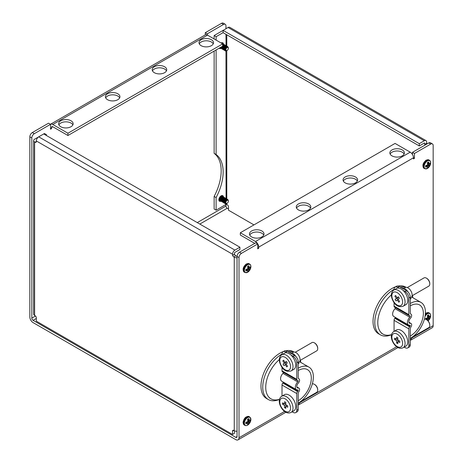 <?xml version="1.0" encoding="UTF-8"?>
<svg xmlns="http://www.w3.org/2000/svg" width="463" height="463" viewBox="0 0 463 463"><rect width="100%" height="100%" fill="white"/><g stroke="black" fill="none" stroke-linecap="round" stroke-linejoin="round"><path stroke-width="0.69" d="M71.013 120.791A7.258 4.19 0 0 0 63.101 119.882A7.258 4.19 0 0 0 58.622 123.754A7.258 4.19 0 0 0 60.751 126.717A7.258 4.19 0 0 0 68.657 127.626A7.258 4.19 0 0 0 73.137 123.754A7.258 4.19 0 0 0 71.013 120.791M72.865 124.888A7.258 4.19 0 0 0 71.013 123.065A7.258 4.19 0 0 0 58.894 124.888M261.873 230.985A7.258 4.19 0 0 0 253.967 230.076A7.258 4.19 0 0 0 249.488 233.948A7.258 4.19 0 0 0 251.612 236.911A7.258 4.19 0 0 0 259.517 237.82A7.258 4.19 0 0 0 263.997 233.948A7.258 4.19 0 0 0 261.873 230.985M263.725 235.082A7.258 4.19 0 0 0 261.873 233.259A7.258 4.19 0 0 0 249.76 235.082M117.805 93.775A7.258 4.19 0 0 0 109.893 92.866A7.258 4.19 0 0 0 105.414 96.738A7.258 4.19 0 0 0 107.543 99.701A7.258 4.19 0 0 0 115.449 100.61A7.258 4.19 0 0 0 119.929 96.738A7.258 4.19 0 0 0 117.805 93.775M119.657 97.878A7.258 4.19 0 0 0 117.805 96.049A7.258 4.19 0 0 0 105.686 97.878M308.665 203.969A7.258 4.19 0 0 0 300.759 203.06A7.258 4.19 0 0 0 296.279 206.932A7.258 4.19 0 0 0 298.404 209.895A7.258 4.19 0 0 0 306.315 210.804A7.258 4.19 0 0 0 310.795 206.932A7.258 4.19 0 0 0 308.665 203.969M310.517 208.072A7.258 4.19 0 0 0 308.665 206.243A7.258 4.19 0 0 0 296.551 208.072M164.596 66.759A7.258 4.19 0 0 0 156.685 65.85A7.258 4.19 0 0 0 152.205 69.722A7.258 4.19 0 0 0 154.335 72.685A7.258 4.19 0 0 0 162.241 73.594A7.258 4.19 0 0 0 166.721 69.722A7.258 4.19 0 0 0 164.596 66.759M166.448 70.862A7.258 4.19 0 0 0 164.596 69.033A7.258 4.19 0 0 0 152.483 70.862M355.457 176.953A7.258 4.19 0 0 0 347.551 176.044A7.258 4.19 0 0 0 343.071 179.916A7.258 4.19 0 0 0 345.195 182.879A7.258 4.19 0 0 0 353.107 183.788A7.258 4.19 0 0 0 357.586 179.916A7.258 4.19 0 0 0 355.457 176.953M357.314 181.056A7.258 4.19 0 0 0 355.457 179.227A7.258 4.19 0 0 0 343.343 181.056M402.249 149.937A7.258 4.19 0 0 0 394.343 149.034A7.258 4.19 0 0 0 389.863 152.9A7.258 4.19 0 0 0 391.987 155.863A7.258 4.19 0 0 0 399.899 156.772A7.258 4.19 0 0 0 404.378 152.9A7.258 4.19 0 0 0 402.249 149.937M404.106 154.04A7.258 4.19 0 0 0 402.249 152.217A7.258 4.19 0 0 0 390.135 154.04M211.388 39.743A7.258 4.19 0 0 0 203.483 38.834A7.258 4.19 0 0 0 199.003 42.706A7.258 4.19 0 0 0 201.127 45.669A7.258 4.19 0 0 0 209.033 46.578A7.258 4.19 0 0 0 213.512 42.706A7.258 4.19 0 0 0 211.388 39.743M213.24 43.846A7.258 4.19 0 0 0 211.388 42.017A7.258 4.19 0 0 0 199.275 43.846M254.772 243.382L240.326 235.036L240.326 232.762L395.066 143.42L410.212 152.165L255.472 241.507A4.584 2.645 60 0 1 258.713 247.126L258.713 248.261L257.729 248.828L257.729 243.949L241.472 253.33A3.484 2.008 120 0 0 239.012 257.596L239.012 437.749A4.584 2.645 60 0 1 238.063 439.85A4.584 2.645 60 0 1 235.771 439.624L33.081 322.601A4.584 2.645 60 0 1 29.84 316.987L29.84 136.834A3.484 2.008 -60 0 1 32.306 132.568L48.557 123.187L50.531 124.321L50.531 129.206L51.515 128.633L50.531 128.066M240.326 232.762L255.472 241.507M51.515 128.633L51.515 127.499A1.8 1.042 60 0 1 51.885 126.677A1.8 1.042 60 0 1 52.788 126.764L67.934 135.509L67.934 133.234L52.788 124.489L207.528 35.147A4.584 2.645 -120 0 0 205.236 34.922L50.49 124.263A4.584 2.645 60 0 1 52.788 124.489M67.934 133.234L222.674 43.892L207.528 35.147M67.934 135.509L222.674 46.167L222.674 43.892M32.306 132.568L34.274 133.709L50.531 124.321M239.012 257.596L237.039 256.461L237.039 436.615A1.8 1.042 60 0 1 236.668 437.437A1.8 1.042 60 0 1 235.771 437.35L33.081 320.327A1.8 1.042 60 0 1 31.814 318.127L31.814 137.974L29.84 136.834M197.273 222.599L225.961 206.035L225.961 204.472L216.105 210.156L214.137 209.021L214.137 196.428L216.105 197.568L216.105 210.156M225.961 28.723L225.961 25.882A3.484 2.008 120 0 0 225.238 24.29A3.484 2.008 120 0 0 223.496 24.458L221.528 23.324A3.484 2.008 -60 0 1 223.264 23.15L225.238 24.29M207.245 34.997L207.245 33.845L223.496 24.458M207.245 33.845L205.271 32.705L221.528 23.324M205.271 34.899L205.271 32.705M34.274 133.709A3.484 2.008 120 0 0 31.814 137.974M257.729 247.693L258.713 248.261M413.459 158.919L413.459 157.785L414.443 158.352L413.459 158.919M412.469 154.526L412.469 152.333L414.443 153.473L414.443 158.352M414.443 153.473L430.694 144.086L428.726 142.951A3.484 2.008 -60 0 1 430.468 142.778L432.436 143.912A3.484 2.008 120 0 0 430.694 144.086M412.469 152.333L428.726 142.951M432.436 143.912A3.484 2.008 120 0 1 433.16 145.509L433.16 325.663L411.879 337.944M237.039 256.461A3.484 2.008 -60 0 1 239.504 252.196L255.755 242.809L257.729 243.949M228.502 208.975L227.229 208.24A1.8 1.042 -120 0 1 225.961 206.035M410.276 340.421L432.21 327.758A4.584 2.645 -120 0 0 433.16 325.663M258.713 247.126L413.459 157.785A4.584 2.645 -120 0 0 410.212 152.165M232.629 255.431L234.596 254.291L234.498 253.093A0.579 0.336 120 0 1 234.909 252.387L239.915 249.493L239.915 247.219L234.909 250.107A3.368 1.945 120 0 0 232.524 254.233L232.629 255.431A1.742 1.007 -120 0 0 233.757 256.936L234.249 257.22L234.249 430.688L233.757 430.405A1.742 1.007 -120 0 0 232.889 430.318A1.742 1.007 -120 0 0 232.524 431.117L232.524 434.433L36.328 321.16L36.328 317.838A1.742 1.007 -120 0 0 35.095 315.708L34.603 315.425L34.603 141.956L35.095 142.239A1.742 1.007 -120 0 0 35.964 142.326A1.742 1.007 -120 0 0 36.224 142.037L36.328 140.96A3.368 1.945 -60 0 1 38.707 136.834L44.454 133.518L46.422 134.652L45.687 135.08M234.498 254.233L232.524 255.373M234.596 254.291A1.742 1.007 -120 0 0 235.725 255.796L236.223 256.08A0.579 0.336 180 0 0 237.039 256.08L237.062 256.068M234.498 430.816L234.498 433.293L232.524 434.433M46.422 135.509L46.422 134.652M38.689 136.845L34.603 139.207A3.368 1.945 180 0 0 33.614 140.578A3.368 1.945 180 0 0 34.603 141.956M33.614 140.578L33.614 314.047A3.368 1.945 0 0 0 34.603 315.425M234.249 430.688A3.368 1.945 0 0 0 237.039 431.244M237.039 257.775A3.368 1.945 180 0 1 234.249 257.22M239.915 247.219L43.713 133.946M221.476 195.814A3.253 1.875 -60 0 1 221.476 196.266M221.43 196.619A3.253 1.875 -60 0 1 221.187 197.493M220.498 198.754A3.253 1.875 -60 0 1 219.838 199.507M219.584 199.721A3.253 1.875 -60 0 1 219.184 199.993A3.253 1.875 -60 0 1 219.144 200.016M223.45 197.012A3.253 1.875 120 0 0 222.784 195.658A3.253 1.875 120 0 0 221.158 195.82A3.253 1.875 120 0 0 219.034 198.685A3.253 1.875 120 0 0 219.531 201.289A3.253 1.875 120 0 0 220.949 201.237A3.253 1.875 120 0 0 221.158 201.127A3.253 1.875 120 0 0 221.192 201.11M221.245 201.075A3.253 1.875 120 0 0 221.592 200.832A3.253 1.875 120 0 0 221.725 200.716M222.286 200.132A3.253 1.875 120 0 0 223.357 197.967M223.415 197.672A3.253 1.875 120 0 0 223.45 197.331M219.213 48.164A3.253 1.875 120 0 0 219.531 48.436A3.253 1.875 120 0 0 220.949 48.383A3.253 1.875 120 0 0 221.158 48.279A3.253 1.875 120 0 0 221.192 48.256M221.245 48.221A3.253 1.875 120 0 0 221.592 47.978A3.253 1.875 120 0 0 221.725 47.863M222.286 47.284A3.253 1.875 120 0 0 223.357 45.119M223.415 44.818A3.253 1.875 120 0 0 223.45 44.483M223.45 44.159A3.253 1.875 120 0 0 222.784 42.804A3.253 1.875 120 0 0 221.158 42.966A3.253 1.875 120 0 0 221.117 42.99M427.036 143.924A1.742 1.007 60 0 1 426.776 143.339L426.672 142.141A3.368 1.945 120 0 0 425.977 140.602A3.368 1.945 120 0 0 424.293 140.769L419.287 143.657L419.287 145.932L424.293 143.044L424.704 143.281A0.579 0.336 120 0 0 424.293 143.044M425.063 145.064A1.742 1.007 60 0 1 424.808 144.479L426.776 143.339M426.672 143.281L424.704 144.415L424.704 143.281M226.777 203.541L226.777 204.472L227.275 204.756A1.742 1.007 60 0 1 228.502 206.886L228.502 210.208L253.95 224.896M216.105 49.958L216.105 154.497L214.137 153.363A39.911 23.04 -60 0 1 214.137 196.428M214.137 38.961L214.137 35.553L216.105 36.687L216.105 40.102M214.137 51.098L214.137 153.363M216.105 154.497A39.911 23.04 -60 0 1 216.105 197.568M216.105 36.687L223.085 32.659L419.287 145.932M214.137 35.553L223.085 30.384L223.085 32.659M226.777 204.472A0.579 0.336 0 0 0 225.961 204.472L225.961 203.87M419.287 143.657L223.085 30.384L228.091 27.491A3.368 1.945 -60 0 1 229.775 27.329L425.977 140.602M412.805 297.692A26.993 15.586 120 0 0 412.435 295.585M405.796 287.367A26.993 15.586 120 0 0 400.119 287.037M394.065 289.317A26.993 15.586 120 0 0 393.88 289.427A26.993 15.586 120 0 0 376.245 313.214A26.993 15.586 120 0 0 380.383 334.842A26.993 15.586 120 0 0 391.553 334.685M406.074 287.338L405.611 287.072A26.993 15.586 120 0 0 398.111 286.059M395.79 286.695A26.993 15.586 120 0 0 392.115 288.408A26.993 15.586 120 0 0 374.48 312.195A26.993 15.586 120 0 0 378.618 333.823L380.383 334.842M410.64 298.398L411.057 298.641L410.276 299.156M410.299 303.479L410.299 305.846A18.491 10.672 -60 0 1 419.542 304.932A18.491 10.672 -60 0 1 422.372 319.748A18.491 10.672 -60 0 1 410.299 336.04L410.299 338.407A21.391 12.351 120 0 0 424.27 319.563A21.391 12.351 120 0 0 420.994 302.42A21.391 12.351 120 0 0 410.299 303.479L410.276 303.468M408.082 291.997A7.258 4.19 -120 0 0 401.797 288.003M429.774 325.437A4.757 2.749 -120 0 0 426.406 319.603L426.817 319.84A4.179 2.413 60 0 1 429.774 324.962L429.774 325.437A4.757 2.749 -120 0 1 428.784 327.613L412.064 337.267A5.805 3.351 60 0 1 410.918 339.136L410.276 339.506M410.722 297.761L410.554 298.207L411.057 298.641L410.554 298.207M403.985 288.264L405.113 287.61A5.805 3.351 60 0 1 410.918 290.961A5.805 3.351 60 0 1 410.918 297.663L410.675 297.79M391.339 294.925A25.048 14.463 120 0 0 378.45 316.709A25.048 14.463 120 0 0 382.976 334.095A25.048 14.463 120 0 0 391.571 334.61M406.583 290.764A5.226 3.015 60 0 1 410.276 297.165L408.841 297.993A5.226 3.015 -120 0 0 405.142 291.592L406.583 290.764L399.193 286.499L397.758 287.326A5.226 3.015 -120 0 0 395.147 287.072A5.226 3.015 -120 0 0 394.065 289.462L394.065 289.902M404.187 347.111L405.142 347.661A5.226 3.015 -120 0 0 407.758 347.921A5.226 3.015 -120 0 0 408.841 345.531L410.276 344.704L410.276 328.799A2.031 1.175 -60 0 1 410.837 327.162A2.911 1.684 120 0 0 411.04 323.475A2.911 1.684 120 0 0 410.305 323.353A3.195 1.84 -60 0 1 409.5 323.22A3.195 1.84 -60 0 1 410.305 318.475A2.911 1.684 120 0 0 411.04 314.14A2.911 1.684 120 0 0 410.837 314.053A2.031 1.175 -60 0 1 410.698 313.995A2.031 1.175 -60 0 1 410.276 313.063L410.276 297.165M410.276 344.704A5.226 3.015 60 0 1 409.194 347.094L407.758 347.921M395.147 287.072L396.583 286.238A5.226 3.015 60 0 1 399.193 286.499M395.379 317.415A0.88 0.509 -60 0 1 395.136 317.884L394.829 318.289A2.321 1.343 120 0 0 394.065 320.338L394.065 331.375M395.425 307.698A0.88 0.509 -60 0 1 395.026 308.682A5.226 3.015 120 0 0 393.712 316.449L408.488 324.98A5.226 3.015 120 0 0 409.801 325.2A0.88 0.509 -60 0 1 410.021 325.234A0.88 0.509 -60 0 1 409.917 326.415L409.605 326.82A2.321 1.343 120 0 0 408.841 328.869L408.841 345.531M394.065 302.628L394.065 306.124A2.321 1.343 120 0 0 394.545 307.189L409.321 315.72A2.321 1.343 120 0 0 409.605 315.818L409.917 315.864A0.88 0.509 -60 0 1 410.021 315.899A0.88 0.509 -60 0 1 409.801 317.213A5.226 3.015 120 0 0 408.488 324.98M405.142 291.592L403.094 290.411M399.239 288.183L397.758 287.326M408.841 297.993L408.841 314.655A2.321 1.343 120 0 0 409.321 315.72M407.77 341.879A9.347 5.394 60 0 1 405.837 346.162L403.128 347.725A9.347 5.394 60 0 0 405.061 343.448A9.347 5.394 60 0 0 400.981 334.043A9.347 5.394 60 0 0 393.781 331.537L396.49 329.974A9.347 5.394 60 0 1 403.695 332.475A9.347 5.394 60 0 1 407.77 341.879M396.606 339.275L394.655 338.146L394.655 339.57L396.606 340.699L396.606 342.95L397.839 343.656L397.839 341.405L399.789 342.533L399.789 341.109L397.839 339.987L397.839 337.735L396.606 337.023L396.606 339.275L397.839 338.563M426.406 319.603A4.757 2.749 -120 0 0 424.368 319.221M399.071 340.699L397.839 341.405M397.839 342.238L396.606 342.95M398.66 340.461L398.66 340.93M397.839 339.987L396.606 340.699M397.428 338.8L397.839 339.038M395.888 338.858L394.655 339.57M426.406 278.136L426.817 278.373A4.179 2.413 60 0 1 428.703 280.242A4.179 2.413 60 0 1 429.774 283.489L429.774 283.964A4.757 2.749 -120 0 0 428.553 280.265A4.757 2.749 -120 0 0 426.406 278.136A4.757 2.749 -120 0 0 424.027 277.898L407.301 287.558M412.058 295.799L428.784 286.14A4.757 2.749 -120 0 0 429.774 283.964M405.38 293.154A9.347 5.394 60 0 1 405.837 304.689L403.128 306.251A9.347 5.394 60 0 0 402.671 294.717A9.347 5.394 60 0 0 393.781 290.064L396.49 288.501A9.347 5.394 60 0 1 405.38 293.154M396.357 298.461L395.113 299.48L396.062 300.933L397.306 299.92L398.805 302.223L399.592 301.581L398.087 299.277L399.332 298.259L398.388 296.806L397.144 297.819L395.639 295.516L394.858 296.158L396.357 298.461L398.411 297.281L395.113 299.48M395.732 295.654L394.858 296.158M398.527 297.02L397.144 297.819M398.18 299.411L397.306 299.92M397.167 298.294L397.972 299.532M300.747 362.39A26.993 15.586 120 0 0 300.377 360.278M293.739 352.065A26.993 15.586 120 0 0 288.067 351.73M282.008 354.016A26.993 15.586 120 0 0 281.822 354.12A26.993 15.586 120 0 0 264.188 377.906A26.993 15.586 120 0 0 268.326 399.534A26.993 15.586 120 0 0 279.496 399.378M294.022 352.036L293.554 351.764A26.993 15.586 120 0 0 286.053 350.757M283.738 351.388A26.993 15.586 120 0 0 280.057 353.101A26.993 15.586 120 0 0 262.423 376.888A26.993 15.586 120 0 0 266.561 398.516L268.326 399.534M298.583 363.096L299 363.333L298.218 363.854M298.241 368.172L298.218 370.533A18.491 10.672 -60 0 1 307.484 369.63A18.491 10.672 -60 0 1 310.32 384.44A18.491 10.672 -60 0 1 298.241 400.732L298.241 403.105A21.391 12.351 120 0 0 312.212 384.255A21.391 12.351 120 0 0 308.937 367.113A21.391 12.351 120 0 0 298.241 368.172M296.025 356.689A7.258 4.19 -120 0 0 289.74 352.696M300.007 401.965A5.805 3.351 60 0 1 298.866 403.829L298.218 404.205M298.664 362.46L298.502 362.905L299 363.333L298.502 362.905M291.927 352.956L293.062 352.302A5.805 3.351 60 0 1 298.866 355.653A5.805 3.351 60 0 1 298.866 362.361L298.623 362.483M279.282 359.618A25.048 14.463 120 0 0 266.393 381.402A25.048 14.463 120 0 0 270.919 398.788A25.048 14.463 120 0 0 279.513 399.309M294.526 355.457A5.226 3.015 60 0 1 298.218 361.858L296.783 362.685A5.226 3.015 -120 0 0 293.091 356.29L294.526 355.457L287.135 351.191L285.7 352.025A5.226 3.015 -120 0 0 283.09 351.764A5.226 3.015 -120 0 0 282.008 354.154L282.008 354.6M292.13 411.804L293.091 412.359A5.226 3.015 -120 0 0 295.701 412.62A5.226 3.015 -120 0 0 296.783 410.224L298.218 409.396L298.218 393.498A2.031 1.175 -60 0 1 298.78 391.854A2.911 1.684 120 0 0 298.982 388.173A2.911 1.684 120 0 0 298.253 388.052A3.195 1.84 -60 0 1 297.449 387.919A3.195 1.84 -60 0 1 298.253 383.167A2.911 1.684 120 0 0 298.982 378.838A2.911 1.684 120 0 0 298.78 378.751A2.031 1.175 -60 0 1 298.641 378.688A2.031 1.175 -60 0 1 298.218 377.756L298.218 361.858M298.218 409.396A5.226 3.015 60 0 1 297.136 411.786L295.701 412.62M283.09 351.764L284.525 350.937A5.226 3.015 60 0 1 287.135 351.191M283.327 382.108A0.88 0.509 -60 0 1 283.084 382.583L282.771 382.988A2.321 1.343 120 0 0 282.008 385.031L282.008 396.068M283.368 372.391A0.88 0.509 -60 0 1 282.968 373.375A5.226 3.015 120 0 0 281.654 381.147L296.43 389.678A5.226 3.015 120 0 0 297.744 389.892A0.88 0.509 -60 0 1 297.969 389.933A0.88 0.509 -60 0 1 297.859 391.113L297.547 391.519A2.321 1.343 120 0 0 296.783 393.562L296.783 410.224M282.008 367.321L282.008 370.822A2.321 1.343 120 0 0 282.488 371.882L297.263 380.412A2.321 1.343 120 0 0 297.547 380.511L297.859 380.557A0.88 0.509 -60 0 1 297.969 380.598A0.88 0.509 -60 0 1 297.744 381.906A5.226 3.015 120 0 0 296.43 389.678M293.091 356.29L291.036 355.104M287.182 352.875L285.7 352.025M296.783 362.685L296.783 379.353A2.321 1.343 120 0 0 297.263 380.412M314.354 384.302L314.765 384.539A4.179 2.413 60 0 1 317.716 389.655L317.716 390.13A4.757 2.749 -120 0 0 314.354 384.302A4.757 2.749 -120 0 0 312.311 383.92M300.012 401.965L316.733 392.311A4.757 2.749 -120 0 0 317.716 390.13M295.718 406.578A9.347 5.394 60 0 1 293.779 410.855L291.071 412.417A9.347 5.394 60 0 0 293.01 408.14A9.347 5.394 60 0 0 288.929 398.736A9.347 5.394 60 0 0 281.724 396.23L284.432 394.667A9.347 5.394 60 0 1 291.638 397.173A9.347 5.394 60 0 1 295.718 406.578M284.554 403.967L282.604 402.845L282.604 404.268L284.554 405.391L284.554 407.643L285.781 408.354L285.781 406.103L287.731 407.226L287.731 405.808L285.781 404.679L285.781 402.428L284.554 401.716L284.554 403.967L285.781 403.261M287.014 405.391L285.781 406.103M285.781 406.931L284.554 407.643M286.603 405.154L286.603 405.629M285.781 404.679L284.554 405.391M285.376 403.493L285.781 403.73M283.836 403.557L282.604 404.268M314.354 342.828L314.765 343.066A4.179 2.413 60 0 1 316.646 344.941A4.179 2.413 60 0 1 317.716 348.182L317.716 348.656A4.757 2.749 -120 0 0 316.501 344.964A4.757 2.749 -120 0 0 314.354 342.828A4.757 2.749 -120 0 0 311.969 342.591L295.244 352.25M300.007 360.498L316.733 350.838A4.757 2.749 -120 0 0 317.716 348.656M293.322 357.847A9.347 5.394 60 0 1 293.779 369.381L291.071 370.944A9.347 5.394 60 0 0 290.614 359.41A9.347 5.394 60 0 0 281.724 354.762L284.432 353.194A9.347 5.394 60 0 1 293.322 357.847M284.299 363.16L283.055 364.173L284.004 365.625L285.249 364.613L286.747 366.916L287.535 366.274L286.036 363.97L287.28 362.957L286.331 361.499L285.086 362.517L283.587 360.214L282.8 360.856L284.299 363.16L286.354 361.973L283.055 364.173M283.674 360.347L282.8 360.856M286.47 361.719L285.086 362.517M286.122 364.109L285.249 364.613M285.11 362.986L285.914 364.225M427.471 162.594L429.045 163.329A7.327 4.584 -124.5 0 0 428.634 161.969A3.403 1.968 120 0 0 427.968 162.247A3.403 1.968 120 0 0 427.303 162.739A7.327 3.849 64.2 0 1 427.644 164.133L427.644 164.215A7.269 5.099 87.7 0 1 427.557 164.695L429.334 165.725A7.269 5.828 -20.4 0 0 429.612 165.349L427.627 164.047M429.334 165.725L427.476 164.834A7.269 5.099 152.3 0 1 427.106 165.152L427.036 165.187A7.327 3.849 175.8 0 1 425.659 165.592A3.403 1.968 120 0 0 425.561 166.414A3.403 1.968 120 0 0 425.659 167.131A7.327 4.584 4.5 0 0 427.036 166.802L425.619 165.806M427.413 160.95A4.601 2.656 120 0 0 424.16 166.582A4.601 2.656 120 0 0 427.413 168.463A4.601 2.656 120 0 0 428.339 167.774L428.339 167.774A7.339 7.339 0 0 0 430.538 163.966A4.601 2.656 120 0 0 427.413 160.95M429.045 163.329L427.43 162.629M429.259 163.717L427.355 162.901L429.259 163.717A7.269 2.628 -140.8 0 0 429.068 163.393M427.58 164.012L429.652 165.297A7.327 4.584 4.5 0 0 430.283 164.458A3.403 1.968 120 0 0 430.283 162.918A7.327 3.849 175.8 0 1 429.652 163.682L429.612 163.705A7.269 1.898 -167.6 0 1 429.334 163.757M426.95 165.222L429.068 166.286A7.269 5.828 -99.6 0 0 429.259 165.858M429.068 166.286L426.903 165.193M427.557 166.842L427.557 166.842A7.269 1.898 47.6 0 1 427.644 167.108L427.644 167.155A7.327 3.849 64.2 0 1 427.303 168.081A3.403 1.968 120 0 0 427.968 167.803A3.403 1.968 120 0 0 428.634 167.311A7.327 4.584 -124.5 0 0 429.045 166.35M425.624 165.754L427.106 166.796A7.269 2.628 20.8 0 0 427.476 166.796L425.81 165.557L427.499 166.796M426.678 166.171A2.795 1.615 120 0 0 426.892 165.991L428.634 167.311M426.892 165.991L426.892 165.262M427.638 163.971L428.269 163.607A2.795 1.615 120 0 0 428.316 163.329M428.269 163.607L430.283 164.458M427.471 315.448L429.045 316.183A7.327 4.584 -124.5 0 0 428.634 314.823A3.403 1.968 120 0 0 427.968 315.1A3.403 1.968 120 0 0 427.303 315.592A7.327 3.849 64.2 0 1 427.644 316.987L427.644 317.068A7.269 5.099 87.7 0 1 427.557 317.549L429.334 318.579A7.269 5.828 -20.4 0 0 429.612 318.197L427.627 316.9M428.339 320.627L428.055 320.871A4.601 2.656 120 0 0 428.339 320.627A7.339 7.339 0 0 0 430.538 316.819A4.601 2.656 120 0 0 427.413 313.798A4.601 2.656 120 0 0 425.034 316.374M429.045 316.183L427.43 315.482M427.349 315.743L429.259 316.565A7.269 2.628 -140.8 0 0 429.068 316.246M429.259 316.565L427.355 315.754L429.299 316.605M427.58 316.866L429.652 318.145A7.327 4.584 4.5 0 0 430.283 317.311A3.403 1.968 120 0 0 430.283 315.772A7.327 3.849 175.8 0 1 429.652 316.53L429.612 316.559A7.269 1.898 -167.6 0 1 429.334 316.611M429.334 318.579L427.476 317.682A7.269 5.099 152.3 0 1 427.106 318.006L427.036 318.04A7.327 3.849 175.8 0 1 425.659 318.446A3.403 1.968 120 0 0 425.561 319.244M426.95 318.075L429.068 319.14A7.269 5.828 -99.6 0 0 429.259 318.712M429.068 319.14L426.903 318.046M427.893 320.697A3.403 1.968 120 0 0 427.968 320.656A3.403 1.968 120 0 0 428.634 320.165A7.327 4.584 -124.5 0 0 429.045 319.198M427.557 319.69L427.557 319.69A7.269 1.898 47.6 0 1 427.644 319.956L427.644 320.008A7.327 3.849 64.2 0 1 427.546 320.367M425.624 318.608L427.106 319.644A7.269 2.628 20.8 0 0 427.476 319.649L425.81 318.405L427.499 319.649M427.106 319.644L425.619 318.66M426.678 319.765A7.327 4.584 4.5 0 0 427.036 319.655M426.678 319.024A2.795 1.615 120 0 0 426.892 318.845L428.634 320.165M426.892 318.845L426.892 318.116M427.638 316.825L428.269 316.46A2.795 1.615 120 0 0 428.316 316.183M428.269 316.46L430.283 317.311M247.699 421.48L249.551 422.372L247.699 421.48A7.269 5.099 152.3 0 1 247.323 421.799L247.259 421.839A7.327 3.849 175.8 0 1 245.876 422.239A3.403 1.968 120 0 0 245.784 423.06A3.403 1.968 120 0 0 245.876 423.778A7.327 4.584 4.5 0 0 247.259 423.454L245.836 422.459M246.895 422.823A2.795 1.615 120 0 0 247.109 422.644L248.857 423.958A7.327 4.584 -124.5 0 0 249.262 422.997L247.12 421.845M247.774 423.489L247.774 423.489A7.269 1.898 47.6 0 1 247.867 423.755L247.867 423.801A7.327 3.849 64.2 0 1 247.52 424.727A3.403 1.968 120 0 0 248.191 424.455A3.403 1.968 120 0 0 248.857 423.958M244.846 425.341A4.844 2.801 120 0 1 243.845 423.124A4.844 2.801 120 0 1 247.271 417.186A4.844 2.801 120 0 1 249.696 416.949L250.894 419.432L250.755 420.618A4.601 2.656 120 0 0 250.888 419.472A4.601 2.656 120 0 0 247.636 417.597A4.601 2.656 120 0 0 244.377 423.234A4.601 2.656 120 0 0 248.556 424.426C247.19 425.607 245.951 425.914 244.846 425.341L244.238 424.988L243.04 422.499C243.937 418.072 245.951 416.104 249.082 416.596A4.844 2.801 120 0 0 246.657 416.833A4.844 2.801 120 0 0 243.231 422.771A4.844 2.801 120 0 0 244.238 424.988M247.688 419.241L249.262 419.976A7.327 4.584 -124.5 0 0 248.857 418.616A3.403 1.968 120 0 0 247.52 419.385A7.327 3.849 64.2 0 1 247.867 420.786L247.867 420.861A7.269 5.099 87.7 0 1 247.774 421.347M249.262 419.976L247.647 419.275M247.566 419.536L249.476 420.363A7.269 2.628 -140.8 0 0 249.285 420.039M247.803 420.664L249.87 421.943A7.327 4.584 4.5 0 0 250.5 421.11A3.403 1.968 120 0 0 250.593 420.282A3.403 1.968 120 0 0 250.5 419.571A7.327 3.849 175.8 0 1 249.87 420.329L249.829 420.352A7.269 1.898 -167.6 0 1 249.551 420.41M249.87 421.943L247.85 420.693M249.551 422.372A7.269 5.828 -20.4 0 0 249.829 421.996M247.173 421.868L249.285 422.933A7.269 5.828 -99.6 0 0 249.476 422.505M245.841 422.406L247.323 423.442A7.269 2.628 20.8 0 0 247.699 423.442L246.027 422.204M247.855 420.618L248.486 420.254L250.5 421.11M247.109 422.644L247.109 421.915M247.688 266.393L249.262 267.122A7.327 4.584 -124.5 0 0 248.857 265.768A3.403 1.968 120 0 0 248.191 266.04A3.403 1.968 120 0 0 247.52 266.538A7.327 3.849 64.2 0 1 247.867 267.932L247.867 268.008A7.269 5.099 87.7 0 1 247.774 268.494L249.551 269.518A7.269 5.828 -20.4 0 0 249.829 269.142L247.85 267.84M249.551 269.518L247.699 268.627A7.269 5.099 152.3 0 1 247.323 268.945L247.259 268.986A7.327 3.849 175.8 0 1 245.876 269.385A3.403 1.968 120 0 0 245.784 270.213A3.403 1.968 120 0 0 245.876 270.924A7.327 4.584 4.5 0 0 247.259 270.6L245.836 269.605M247.636 264.743A4.601 2.656 120 0 0 244.377 270.38A4.601 2.656 120 0 0 247.636 272.256A4.601 2.656 120 0 0 248.556 271.573L248.556 271.573A7.339 7.339 0 0 0 250.755 267.764A4.601 2.656 120 0 0 247.636 264.743M249.262 267.122L247.647 266.422M249.488 267.527L247.572 266.7L249.476 267.51A7.269 2.628 -140.8 0 0 249.285 267.186M247.803 267.811L249.87 269.09A7.327 4.584 4.5 0 0 250.5 268.256A3.403 1.968 120 0 0 250.5 266.717A7.327 3.849 175.8 0 1 249.87 267.475L249.829 267.498A7.269 1.898 -167.6 0 1 249.551 267.556M247.173 269.015L249.285 270.079A7.269 5.828 -99.6 0 0 249.476 269.651M249.285 270.079L247.12 268.991M247.774 270.635L247.774 270.635A7.269 1.898 47.6 0 1 247.867 270.901L247.867 270.953A7.327 3.849 64.2 0 1 247.52 271.874A3.403 1.968 120 0 0 248.191 271.602A3.403 1.968 120 0 0 248.857 271.104A7.327 4.584 -124.5 0 0 249.262 270.143M245.841 269.553L247.323 270.589A7.269 2.628 20.8 0 0 247.699 270.589L246.027 269.35M246.895 269.97A2.795 1.615 120 0 0 247.109 269.79L248.857 271.104M247.109 269.79L247.109 269.061M247.855 267.764L248.486 267.4A2.795 1.615 120 0 0 248.533 267.128M248.486 267.4L250.5 268.256M225.776 49.778A1.823 1.053 -60 0 1 227.067 47.544A1.823 1.053 -60 0 1 228.357 48.291L228.357 47.92C228.265 46.931 227.767 46.688 226.864 47.197L225.603 49.778L226.569 50.693A1.823 1.053 -60 0 1 225.776 49.778M225.695 48.656L224.908 49.281L225.741 50.27L225.66 48.765L226.887 47.18M224.908 49.275L224.966 48.598M225.817 47.093L227.061 47.076M224.873 48.546L225.724 47.041M226.181 46.74L226.997 47.11M224.711 49.773L224.231 48.175M225.082 46.67L227.443 46.369L227.837 46.96M226.361 46.763L226.384 47.151M224.138 48.123L224.989 46.618M225.452 46.317L226.233 46.584M226.285 46.792L226.291 47.099M223.907 49.315L223.496 47.753M224.347 46.248L225.545 46.132M225.631 46.341L225.545 47.226M223.409 47.701L224.26 46.196M224.717 45.895L225.273 45.895M223.247 48.928L222.767 47.33M223.617 45.825L224.763 45.739M222.674 47.278L223.525 45.773M223.982 45.472L224.543 45.472M224.821 45.947L224.549 47.157M222.443 48.47L222.032 46.908M222.882 45.403L225.244 45.102L225.545 45.432M224.161 45.496L224.08 46.375M221.939 46.856L222.032 46.537L221.239 47M223.253 45.05L223.808 45.05M228.357 48.291A1.823 1.053 -60 0 1 227.564 50.12A1.823 1.053 -60 0 1 226.569 50.693M225.713 50.218L224.815 49.246M225.174 49.998L225.562 49.755L225.07 49.848M225.55 49.651L225.041 49.796M224.977 49.796L226.378 46.601L227.536 46.422L227.923 46.995M224.711 49.755L224.086 48.823M224.711 49.362L224.335 49.425M225.88 48.239L224.902 49.182M224.717 49.275L224.306 49.373M223.82 49.263L223.351 48.401M224.966 48.233L224.173 48.858M223.976 48.939L223.606 49.003M225.562 46.676L225.284 47.579M225.145 47.816L224.167 48.76M223.982 48.852L223.577 48.945M223.241 48.91L222.616 47.978M224.92 46.306L224.81 46.804M224.231 47.811L223.444 48.436M223.241 48.517L222.871 48.58M224.416 47.388L223.438 48.337M223.253 48.43L222.842 48.522M222.778 48.528L224.179 45.328L225.608 45.426M222.35 48.418L221.887 47.55M223.496 47.388L222.709 48.013M222.512 48.094L222.136 48.158M221.777 48.083L221.245 47.162M224.092 45.831L223.814 46.734M223.681 46.966L222.703 47.915M222.518 48.002L222.107 48.1M221.777 48.065L221.152 47.128M222.767 46.966L221.974 47.591M221.777 47.672L221.407 47.735M221.048 47.66L220.677 47.319M222.946 46.543L221.968 47.492M221.783 47.579L221.378 47.677M221.314 47.677L221.164 47.041M221.042 47.643L220.637 47.342M221.042 47.249L220.695 47.307M221.713 46.722L221.239 47.07M225.221 50.068L224.868 50.201L224.798 49.761M225.331 50.913L225.342 50.924A2.494 1.441 120 0 0 225.672 51.028L224.705 49.709L226.285 46.549M225.672 51.028L226.957 50.583L224.873 50.218A2.494 1.441 120 0 0 225.342 50.924M225.921 50.508L225.278 50.675M225.03 50.658L224.364 50.259L224.063 49.338L225.649 46.178L227.073 46.277M225.857 50.444L225.203 50.617M224.995 50.617L224.271 50.207L223.97 49.286L225.556 46.126L226.708 45.947L227.009 46.277M225.579 49.865L225.238 50.062M224.798 50.218L224.352 50.247M224.295 50.235L223.629 49.836L223.334 48.916L224.914 45.756L226.338 45.849M225.145 50.01L224.85 50.126M224.775 50.149L224.318 50.195M224.26 50.189L223.536 49.778L223.241 48.864L224.821 45.698L225.979 45.524L226.28 45.854M224.491 49.645L224.133 49.778M224.063 49.796L223.617 49.819M223.565 49.813L222.894 49.414L222.599 48.493M224.416 49.587L224.115 49.703M224.046 49.726L223.588 49.773M223.531 49.767L222.807 49.356L222.506 48.441L224.086 45.276M223.756 49.223L223.403 49.356M223.334 49.373L222.888 49.396M222.83 49.391L222.165 48.985L221.864 48.071L222.217 46.433M223.681 49.165L223.386 49.281M223.311 49.304L222.853 49.35M222.796 49.344L222.072 48.933L221.771 48.019L222.066 46.52M223.021 48.8L222.668 48.933M222.599 48.951L222.153 48.974M222.095 48.968L221.43 48.563L221.135 47.648M222.946 48.737L222.651 48.858M222.576 48.875L222.118 48.928M222.061 48.922L221.337 48.511L221.059 47.099M222.5 48.262L221.933 48.505M221.864 48.522L221.418 48.551M221.366 48.546L220.429 47.463M222.217 48.314L221.916 48.436M221.846 48.453L221.389 48.505M221.331 48.499L220.353 47.51M221.557 47.955L221.204 48.083M221.135 48.1L220.689 48.129M220.631 48.123L219.971 47.73M221.482 47.892L221.187 48.013M221.111 48.03L220.654 48.083M220.596 48.077L219.942 47.747M220.822 47.533L220.469 47.66M220.4 47.677L220.006 47.712M220.747 47.469L220.452 47.591M221.192 42.949L221.939 43.314M221.297 42.891L221.621 43.013M221.806 43.389L222.674 43.736M222.703 43.788L222.83 44.309M221.818 46.763L221.256 47.272M221.713 43.337L222.61 43.736M222.639 43.794L222.744 44.355M222.541 43.811L223.409 44.159M223.438 44.211L223.565 44.732M222.553 47.185L221.985 47.695M222.448 43.759L223.345 44.159M223.322 45.658L222.46 47.133M222.674 44.512L224.138 44.581M224.173 44.633L224.295 45.16M224.289 45.467L224.15 46.132M223.282 47.608L222.72 48.117M222.674 44.396L224.08 44.581M224.057 46.08L223.189 47.556M222.674 45.658L223.45 44.905L224.873 45.004M224.902 45.061L225.03 45.582M224.017 48.036L223.455 48.54M222.674 45.484L223.357 44.853L224.509 44.679L224.81 45.004M224.786 46.503L223.924 47.978M225.637 45.484L225.765 46.005M225.759 46.312L225.614 46.977M224.752 48.459L224.185 48.962M225.522 46.925L224.659 48.407M226.372 45.906L226.494 46.427M226.488 46.734L226.349 47.4M225.481 48.881L224.92 49.391M226.257 47.348L225.388 48.829M227.101 46.329L227.235 46.995M227.038 46.335L227.136 47.035M225.776 202.632A1.823 1.053 -60 0 1 227.067 200.398A1.823 1.053 -60 0 1 228.357 201.145L228.357 200.774C228.265 199.784 227.767 199.541 226.864 200.045L225.603 202.632L226.569 203.546A1.823 1.053 -60 0 1 225.776 202.632M225.695 201.509L224.908 202.134L225.741 203.124L225.66 201.619L226.887 200.028M224.908 202.128L224.966 201.451M225.817 199.947L227.061 199.929M224.873 201.399L225.724 199.894M226.181 199.594L226.997 199.964M224.642 202.591L224.231 201.029M225.082 199.524L227.443 199.223L227.837 199.808M226.361 199.617L226.384 200.004M224.138 200.977L224.989 199.472M225.452 199.171L226.233 199.437M226.285 199.646L226.291 199.952M223.976 202.204L223.496 200.606M224.347 199.102L225.545 198.98M225.631 199.194L225.545 200.074M223.409 200.554L224.26 199.049M224.717 198.749L225.273 198.749M223.247 201.781L222.767 200.184M223.617 198.679L224.763 198.592M222.674 200.132L223.525 198.627M223.982 198.326L224.543 198.326M224.821 198.795L224.549 200.004M222.443 201.324L222.032 199.761M222.882 198.257L225.244 197.95L225.545 198.28M224.161 198.349L224.08 199.229M221.939 199.709L222.79 198.199M223.253 197.904L223.808 197.904M221.777 200.936L221.297 199.339M221.21 199.281L222.061 197.776M221.048 200.514L220.567 198.911M220.475 198.859L221.326 197.354M222.622 197.527L222.628 197.834M220.243 200.051L219.832 198.488M220.683 196.983L221.835 196.897M219.74 198.436L220.591 196.931M221.054 196.63L221.609 196.63M221.887 197.105L221.893 197.412M220.481 196.868L220.625 196.202L221.146 196.445M221.233 196.653L221.146 197.539M220.689 196.15L221.1 196.474M221.158 196.682L220.886 197.892M220.515 196.295L220.411 197.116M220.434 196.37L220.151 197.469M228.357 201.145A1.823 1.053 -60 0 1 227.564 202.968A1.823 1.053 -60 0 1 226.569 203.546M225.713 203.072L224.815 202.099M225.562 202.597L225.07 202.701M225.55 202.505L225.041 202.649M224.977 202.649L226.378 199.455L227.536 199.275L227.923 199.848M224.549 202.539L224.086 201.677M224.711 202.215L224.335 202.279M225.88 201.087L224.902 202.036M224.717 202.128L224.306 202.221M223.976 202.186L223.351 201.249M224.966 201.087L224.173 201.712M223.976 201.793L223.606 201.856M225.562 199.53L225.284 200.433M225.145 200.664L224.167 201.613M223.982 201.7L223.577 201.799M223.513 201.804L224.914 198.604L226.338 198.702M223.241 201.764L222.616 200.826M224.92 199.159L224.81 199.651M224.231 200.664L223.444 201.289M223.241 201.37L222.871 201.434M224.416 200.242L223.438 201.191M223.253 201.278L222.842 201.376M222.35 201.272L221.887 200.404M223.496 200.242L222.709 200.867M222.512 200.948L222.136 201.006M224.092 198.685L223.814 199.582M223.681 199.819L222.703 200.768M222.518 200.855L222.107 200.954M221.777 200.913L221.152 199.981M222.767 199.813L221.974 200.444M221.777 200.525L221.407 200.583M222.946 199.397L221.968 200.346M221.783 200.433L221.378 200.531M221.314 200.531L222.715 197.336L224.138 197.435M221.042 200.491L220.417 199.559M222.032 199.391L221.245 200.016M221.042 200.097L220.672 200.161M222.217 198.974L221.239 199.923M221.054 200.01L220.643 200.109M220.151 199.999L219.688 199.136M221.297 198.968L220.51 199.594M220.313 199.675L219.937 199.738M219.578 199.663L219.045 198.743M221.482 198.552L220.504 199.495M220.319 199.588L219.908 199.686M219.578 199.646L218.976 198.887M220.747 198.129L219.769 199.073M219.584 199.165L219.178 199.264M224.873 203.072A2.494 1.441 120 0 0 225.342 203.772A2.494 1.441 120 0 0 225.672 203.882L226.957 203.436L224.873 203.072L224.798 202.615M225.672 203.882L224.705 202.562L226.285 199.397M225.921 203.361L225.278 203.529M225.03 203.512L224.364 203.112L224.063 202.192L225.649 199.026L227.073 199.125M225.857 203.298L225.203 203.471M224.995 203.465L224.271 203.054L223.97 202.14L225.556 198.974L226.708 198.801L227.009 199.131M225.579 202.713L225.238 202.916M225.221 202.921L224.868 203.054M224.798 203.072L224.352 203.095M224.295 203.089L223.629 202.684L223.334 201.77M225.562 202.609L225.174 202.846M225.145 202.863L224.85 202.979M224.775 203.002L224.318 203.049M224.26 203.043L223.536 202.632L223.241 201.718L224.821 198.552L225.979 198.378L226.28 198.708M224.7 202.383L224.133 202.632M224.063 202.649L223.617 202.672M223.565 202.667L222.894 202.262L222.599 201.347L224.179 198.181L225.608 198.28M224.416 202.441L224.115 202.557M224.046 202.58L223.588 202.626M223.531 202.62L222.807 202.209L222.506 201.295L224.086 198.129M223.756 202.076L223.403 202.209M223.334 202.221L222.888 202.25M222.83 202.244L222.165 201.839L221.864 200.925L223.45 197.759L224.873 197.857M223.681 202.013L223.386 202.134M223.311 202.152L222.853 202.204M222.796 202.198L222.072 201.787L221.771 200.867L223.357 197.707L224.509 197.527L224.81 197.857M223.021 201.654L222.668 201.781M222.599 201.799L222.153 201.827M222.095 201.822L221.43 201.417L221.135 200.496M222.946 201.59L222.651 201.712M222.576 201.729L222.118 201.781M222.061 201.775L221.337 201.364L221.042 200.444L222.622 197.284L223.779 197.105L224.08 197.435M222.5 201.116L221.933 201.359M221.864 201.376L221.418 201.405M221.366 201.393L220.695 200.994L220.4 200.074L221.98 196.914L223.409 197.012M222.217 201.168L221.916 201.289M221.846 201.307L221.389 201.359M221.331 201.353L220.608 200.942L220.307 200.022L221.887 196.862L223.044 196.682L223.345 197.012M221.557 200.809L221.204 200.936M221.135 200.954L220.689 200.983M220.631 200.971L219.966 200.572L219.665 199.651L221.25 196.491L222.674 196.59M221.482 200.745L221.187 200.861M221.111 200.884L220.654 200.93M220.596 200.93L219.873 200.52L219.572 199.599L221.158 196.439L222.309 196.26L222.61 196.59M220.822 200.381L220.469 200.514M220.4 200.531L219.954 200.56M219.896 200.548L219.231 200.149L218.935 199.229M220.747 200.323L220.452 200.438M220.376 200.462L219.919 200.508M219.861 200.502L218.877 199.46M220.301 199.842L219.734 200.091M219.665 200.109L219.219 200.132M219.167 200.126L218.866 200.033M220.018 199.9L219.717 200.016M219.647 200.039L219.19 200.085M219.358 199.536L219.005 199.669M219.283 199.478L218.987 199.594M220.388 196.816L219.526 198.291M221.239 195.797L221.366 196.318M221.36 196.625L221.216 197.29M220.353 198.772L219.786 199.275M221.175 195.808L221.273 196.364M221.123 197.238L220.261 198.72M221.192 195.797L221.939 196.162M221.974 196.219L222.095 196.74M221.082 199.194L220.521 199.703M221.297 195.745L221.621 195.866M222.703 196.642L222.83 197.163M221.818 199.617L221.256 200.126M222.639 196.648L222.744 197.209M222.587 198.083L221.725 199.565M223.438 197.064L223.565 197.585M222.553 200.039L221.985 200.548M223.322 198.505L222.46 199.987M224.173 197.487L224.295 198.008M224.289 198.32L224.15 198.986M223.282 200.462L222.72 200.971M224.057 198.934L223.189 200.41M224.902 197.909L225.03 198.43M224.017 200.884L223.455 201.393M224.786 199.356L223.924 200.832M225.637 198.338L225.765 198.859M225.759 199.165L225.614 199.831M224.752 201.307L224.185 201.816M225.522 199.779L224.659 201.255M226.372 198.76L226.494 199.281M226.488 199.588L226.349 200.253M225.481 201.735L224.92 202.238M226.257 200.201L225.388 201.677M227.101 199.183L227.235 199.848M227.038 199.188L227.136 199.889M51.515 127.499L52.788 126.764M31.814 318.127L35.483 316.003M239.504 252.196L241.472 253.33M396.658 346.735L299.821 402.642M284.6 411.428L239.012 437.749M33.081 320.327L36.328 318.457M199.813 224.069L227.229 208.24M237.039 436.615L235.771 437.35M36.328 141.528L35.095 142.239M235.725 255.796L233.757 256.936M232.524 254.233L36.328 140.96M233.757 430.405L232.524 431.117M234.909 250.107L38.707 136.834M226.777 34.794L226.777 46.317M226.777 46.398L226.777 47.232M226.777 50.687L226.777 198.841M226.777 198.847L226.777 199.171M226.777 199.252L226.777 200.085M225.961 34.32L226.071 45.577M225.961 46.977L225.961 48.03M225.961 50.542L225.961 50.878M225.961 51.023L226.071 198.43M225.961 199.831L225.961 200.884M225.961 203.396L225.961 203.732M228.091 27.491L424.293 140.769M408.841 314.655L394.065 306.124M409.801 317.213L395.026 308.682M409.917 326.415L395.136 317.884M409.605 326.82L394.829 318.289M408.841 328.869L394.065 320.338M410.305 323.353L408.985 322.595M402.602 343.448A7.605 4.393 60 0 1 397.225 346.55A7.605 4.393 60 0 1 391.848 337.238A7.605 4.393 60 0 1 397.225 334.13A7.605 4.393 60 0 1 402.602 343.448M400.651 296.071A7.605 4.393 60 0 1 401.363 305.221A7.605 4.393 60 0 1 393.793 301.668A7.605 4.393 60 0 1 393.081 292.518A7.605 4.393 60 0 1 400.651 296.071M296.783 379.353L282.008 370.822M297.744 381.906L282.968 373.375M297.859 391.113L283.084 382.583M297.547 391.519L282.771 382.988M296.783 393.562L282.008 385.031M298.253 388.052L296.928 387.288M290.544 408.14A7.605 4.393 60 0 1 285.167 411.242A7.605 4.393 60 0 1 279.791 401.93A7.605 4.393 60 0 1 285.167 398.828A7.605 4.393 60 0 1 290.544 408.14M288.599 360.764A7.605 4.393 60 0 1 289.306 369.914A7.605 4.393 60 0 1 281.736 366.366A7.605 4.393 60 0 1 281.029 357.21A7.605 4.393 60 0 1 288.599 360.764M428.865 159.943A4.844 2.801 120 0 0 426.44 160.186A4.844 2.801 120 0 0 423.014 166.119A4.844 2.801 120 0 0 424.015 168.341C422.024 165.876 422.725 163.144 426.11 160.152L428.865 159.943L429.479 160.296A4.844 2.801 120 0 0 427.054 160.539A4.844 2.801 120 0 0 423.628 166.472A4.844 2.801 120 0 0 424.629 168.694L427.384 168.486L428.339 167.774M425.381 313.52L426.11 313.005L428.865 312.797L429.479 313.15A4.844 2.801 120 0 0 427.054 313.387A4.844 2.801 120 0 0 425.237 315.037M428.865 312.797A4.844 2.801 120 0 0 426.44 313.04A4.844 2.801 120 0 0 425.358 313.868M247.751 423.46L246.056 422.198L247.717 423.442M249.488 420.381L247.572 419.553M249.082 263.742A4.844 2.801 120 0 0 246.657 263.979A4.844 2.801 120 0 0 243.231 269.917A4.844 2.801 120 0 0 244.238 272.134C242.247 269.669 242.942 266.943 246.333 263.951L249.082 263.742L249.696 264.095A4.844 2.801 120 0 0 247.271 264.332A4.844 2.801 120 0 0 243.845 270.27A4.844 2.801 120 0 0 244.846 272.487L247.601 272.279L248.556 271.573M247.751 270.606L246.056 269.344L247.717 270.595M238.063 439.85L285.885 412.238M298.218 405.119L397.943 347.545M420.994 302.42L411.613 297.003M382.976 334.095L381.333 333.146M411.04 314.14L410.513 313.839M411.04 323.475L408.881 322.231M393.781 331.537C392.115 332.665 391.299 334.327 391.333 336.526C391.351 342.533 397.595 350.503 403.128 347.725M393.781 290.064C390.633 292.61 390.564 296.557 393.567 301.911C395.906 305.916 399.094 307.363 403.128 306.251M308.937 367.113L299.555 361.696M270.919 398.788L269.281 397.839M298.982 378.838L298.456 378.531M298.982 388.173L296.829 386.929M281.724 396.23C280.057 397.358 279.241 399.019 279.282 401.218C279.293 407.226 285.544 415.201 291.071 412.417M281.724 354.762C278.581 357.303 278.506 361.25 281.51 366.603C283.854 370.608 287.037 372.055 291.071 370.944M424.629 168.694L424.015 168.341M429.479 160.296C430.526 160.968 430.879 162.195 430.538 163.966M425.838 165.551L427.534 166.813M427.355 162.918L429.299 163.757M429.479 313.15C430.526 313.821 430.879 315.043 430.538 316.819M425.838 318.399L427.534 319.661M249.696 416.949L249.082 416.596M248.556 424.426A7.339 7.339 0 0 0 250.755 420.618M247.578 419.565L249.516 420.404M244.846 272.487L244.238 272.134M249.696 264.095C250.743 264.767 251.096 265.988 250.755 267.764M247.578 266.711L249.516 267.55"/></g></svg>
